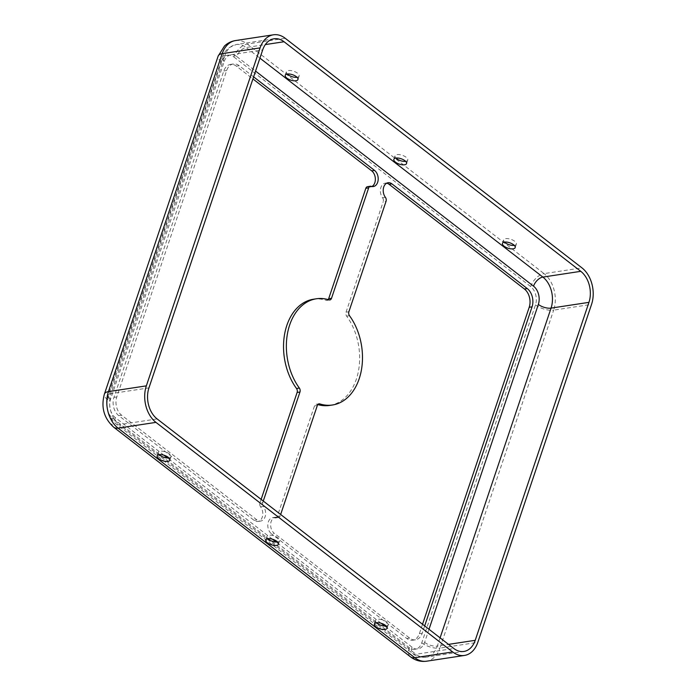 <?xml version="1.0" encoding="UTF-8"?>
<svg xmlns="http://www.w3.org/2000/svg" width="696" height="696" viewBox="0 0 696 696"><rect width="100%" height="100%" fill="white"/><g stroke="black" fill="none" stroke-linecap="round" stroke-linejoin="round"><path stroke-width="0.52" stroke-dasharray="3.48 2.61" d="M385.401 197.351L382.565 197.786A8.726 6.116 -98.6 0 1 380.912 187.424A8.726 6.116 -98.6 0 1 385.245 183.17A8.726 6.116 -98.6 0 1 386.698 183.196M268.334 521.922A8.726 6.116 -98.6 0 1 272.675 517.659A8.726 6.116 -98.6 0 1 274.842 517.876L277.687 517.441A8.726 6.116 81.4 0 0 275.52 517.232A8.726 6.116 81.4 0 0 271.179 521.487A8.726 6.116 81.4 0 0 274.302 533.353L271.466 533.788A8.726 6.116 -98.6 0 1 268.334 521.922M376.432 622.729A6.716 2.836 18.6 0 1 375.518 620.493A6.716 2.836 18.6 0 1 377.536 619.275A6.716 2.836 18.6 0 1 384.879 620.823A6.716 2.836 18.6 0 1 388.246 624.782A6.716 2.836 18.6 0 1 386.228 626A6.716 2.836 18.6 0 1 386.176 626.008M514.274 245.375A6.716 2.836 -161.4 0 0 514.327 245.366A6.716 2.836 -161.4 0 0 516.345 244.148A6.716 2.836 -161.4 0 0 512.978 240.198A6.716 2.836 -161.4 0 0 505.635 238.641A6.716 2.836 -161.4 0 0 503.617 239.868A6.716 2.836 -161.4 0 0 504.53 242.095M267.821 538.695A6.716 2.836 18.6 0 1 266.907 536.459A6.716 2.836 18.6 0 1 268.926 535.241A6.716 2.836 18.6 0 1 276.269 536.79A6.716 2.836 18.6 0 1 279.635 540.74A6.716 2.836 18.6 0 1 277.617 541.966A6.716 2.836 18.6 0 1 277.565 541.975M405.655 161.341A6.716 2.836 -161.4 0 0 405.716 161.333A6.716 2.836 -161.4 0 0 407.734 160.115A6.716 2.836 -161.4 0 0 404.367 156.156A6.716 2.836 -161.4 0 0 397.025 154.608A6.716 2.836 -161.4 0 0 395.006 155.826A6.716 2.836 -161.4 0 0 395.92 158.062M159.21 454.653A6.716 2.836 18.6 0 1 158.296 452.426A6.716 2.836 18.6 0 1 160.315 451.208A6.716 2.836 18.6 0 1 167.658 452.757A6.716 2.836 18.6 0 1 171.025 456.707A6.716 2.836 18.6 0 1 169.006 457.925A6.716 2.836 18.6 0 1 168.954 457.933M297.044 77.308A6.716 2.836 -161.4 0 0 297.105 77.299A6.716 2.836 -161.4 0 0 299.123 76.073A6.716 2.836 -161.4 0 0 295.757 72.123A6.716 2.836 -161.4 0 0 288.414 70.574A6.716 2.836 -161.4 0 0 286.395 71.792A6.716 2.836 -161.4 0 0 287.309 74.028M263.271 501.05L262.81 502.442A3.358 2.349 81.4 0 0 263.445 506.427L260.6 506.853A8.726 6.116 -98.6 0 1 262.61 515.832A8.726 6.116 -98.6 0 1 257.92 521.469A8.726 6.116 -98.6 0 1 254.084 520.338L118.755 415.634A13.424 9.405 -98.6 0 1 113.944 397.373L223.799 70.957A13.424 9.405 -98.6 0 1 230.472 64.406A13.424 9.405 -98.6 0 1 236.37 66.146L252.918 78.944M253.614 76.856L239.215 65.711A13.424 9.405 -98.6 0 0 233.317 63.971A13.424 9.405 -98.6 0 0 226.644 70.522L116.789 396.946A13.424 9.405 -98.6 0 0 121.6 415.199L256.928 519.912A8.726 6.116 81.4 0 0 260.765 521.043A8.726 6.116 81.4 0 0 265.454 515.397A8.726 6.116 81.4 0 0 263.445 506.427M424.673 625.922L422.202 633.256A13.424 9.405 -98.6 0 1 415.538 639.807A13.424 9.405 -98.6 0 1 409.631 638.067L274.302 533.353M277.687 517.441A3.358 2.349 81.4 0 0 278.513 517.519A3.358 2.349 81.4 0 0 280.183 515.884L280.653 514.492M367.488 186.685A3.358 2.349 -98.6 0 1 368.323 186.763L371.168 186.337M371.873 186.519A8.726 6.116 -98.6 0 1 370.49 186.98A8.726 6.116 -98.6 0 1 368.323 186.763M260.6 506.853A3.358 2.349 -98.6 0 1 259.965 502.869L262.81 502.442M261.139 499.389L259.965 502.869M328.199 299.628A3.358 2.349 -98.6 0 1 326.99 300.385A3.358 2.349 -98.6 0 1 326.198 300.315A53.714 37.627 81.4 0 0 313.513 299.219M382.565 197.786A3.358 2.349 -98.6 0 1 383.2 201.77L386.045 201.335M329.652 405.42A53.714 37.627 81.4 0 0 358.44 371.133A53.714 37.627 81.4 0 0 346.643 316.132A3.358 2.349 -98.6 0 1 346.043 312.191L383.2 201.77M280.183 515.884L277.339 516.319L314.505 405.899A3.358 2.349 -98.6 0 1 316.167 404.254A3.358 2.349 -98.6 0 1 316.967 404.324A53.714 37.627 81.4 0 0 317.802 404.585M277.339 516.319A3.358 2.349 -98.6 0 1 275.677 517.955A3.358 2.349 -98.6 0 1 274.842 517.876M422.533 624.268L419.366 633.682A13.424 9.405 -98.6 0 1 412.693 640.233A13.424 9.405 -98.6 0 1 406.795 638.493L271.466 533.788M429.014 629.288L424.612 642.382A13.424 9.405 -98.6 0 1 412.041 647.193A9.396 5.403 -52.3 0 0 412.919 653.614A9.396 5.403 -52.3 0 0 415.956 654.257L453.844 648.498M424.612 642.382A9.396 3.976 -161.4 0 0 437.323 646.079A22.829 15.991 -98.6 0 1 425.978 657.215A22.829 15.991 -98.6 0 1 415.956 654.257L119.225 424.673L157.122 418.914M163.847 455.167L115.31 417.609A13.424 9.405 -98.6 0 1 110.507 399.347L224.243 61.396A9.396 3.976 18.6 0 1 221.963 57.394A9.396 3.976 18.6 0 1 224.791 55.68A22.829 15.991 -98.6 0 1 236.127 44.544A22.829 15.991 -98.6 0 1 246.158 47.502L265.324 44.587M224.243 61.396A13.424 9.405 -98.6 0 1 236.805 56.585A9.396 5.403 127.7 0 1 246.158 47.502L259.913 58.142M235.526 40.559A26.857 18.818 -98.6 0 1 247.324 44.039L544.046 273.624L581.943 267.864M233.969 57.02L530.691 286.604A13.424 9.405 -98.6 0 1 535.502 304.857L421.767 642.808A13.424 9.405 -98.6 0 1 409.196 647.619L112.474 418.044A13.424 9.405 -98.6 0 1 107.662 399.782L221.398 61.831A13.424 9.405 -98.6 0 1 233.969 57.02A13.424 7.717 127.7 0 1 247.324 44.039L285.212 38.28M412.041 647.193L384.731 626.069M381.077 623.233L276.121 542.027M272.458 539.2L167.51 457.994M236.805 56.585L255.554 71.088M348.879 311.756L346.043 312.191M349.488 315.697L346.643 316.132M318.272 404.124L316.967 404.324M317.341 405.464L314.505 405.899M409.631 638.067L406.795 638.493M422.202 633.256L419.366 633.682M226.644 70.522L223.799 70.957M239.215 65.711L236.37 66.146M116.789 396.946L113.944 397.373M121.6 415.199L118.755 415.634M256.928 519.912L254.084 520.338M329.043 299.88L326.198 300.315M110.507 399.347A9.396 3.976 18.6 0 1 108.228 395.345A9.396 3.976 18.6 0 1 111.056 393.64L224.791 55.68L262.679 49.921M115.31 417.609A9.396 5.403 -52.3 0 0 116.189 424.038A9.396 5.403 -52.3 0 0 119.225 424.673A22.829 15.991 -98.6 0 1 111.056 393.64L148.944 387.881M440.09 637.858L437.323 646.079L448.52 644.374M221.398 61.831A13.424 5.672 18.6 0 1 218.144 56.106M107.662 399.782A13.424 5.672 18.6 0 1 104.409 394.058M112.474 418.044A13.424 7.717 -52.3 0 0 113.726 427.222M409.196 647.619A13.424 7.717 -52.3 0 0 410.449 656.807M421.767 642.808A13.424 5.672 -161.4 0 0 439.933 648.098A26.857 18.818 -98.6 0 1 426.587 661.2M535.502 304.857A13.424 5.672 -161.4 0 0 553.659 310.138L439.933 648.098L477.821 642.338M530.691 286.604A13.424 7.717 127.7 0 1 544.046 273.624A26.857 18.818 -98.6 0 1 553.659 310.138L591.557 304.378M388.09 182.735L385.245 183.17M275.52 517.232L272.675 517.659M387.08 628.236L388.246 624.782M515.179 247.611L516.345 244.148M278.47 544.202L279.635 540.74M406.568 163.569L407.734 160.115M169.859 460.169L171.025 456.707M297.958 79.535L299.123 76.073M319.012 403.828L316.167 404.254M415.538 639.807L412.693 640.233M233.317 63.971L230.472 64.406M329.834 299.95L326.99 300.385M274.024 38.785L236.127 44.544L228.271 48.041L223.712 53.462L108.228 395.345C105.174 406.795 107.828 416.365 116.189 424.038L412.919 653.614C415.051 656.058 419.401 657.259 425.978 657.215L463.875 651.456M285.23 75.255L286.395 71.792M157.131 455.889L158.296 452.426M393.84 159.288L395.006 155.826M265.741 539.922L266.907 536.459M502.451 243.322L503.617 239.868M374.361 623.955L375.518 620.493M260.765 521.043L257.92 521.469M373.334 186.545L370.49 186.98M278.513 517.519L275.677 517.955"/><path stroke-width="1.04" d="M386.698 183.196A8.726 6.116 -98.6 0 1 389.081 184.301L524.41 289.005A13.424 9.405 -98.6 0 1 529.212 307.267L422.533 624.268M424.673 625.922L532.057 306.832A13.424 9.405 -98.6 0 0 527.255 288.57L391.918 183.866A8.726 6.116 81.4 0 0 388.09 182.735A8.726 6.116 81.4 0 0 383.748 186.998A8.726 6.116 81.4 0 0 385.401 197.351A3.358 2.349 81.4 0 1 386.045 201.335L348.879 311.756A3.358 2.349 -98.6 0 0 349.488 315.697A53.714 37.627 81.4 0 1 361.285 370.707A53.714 37.627 81.4 0 1 332.497 404.994L329.652 405.42A53.714 37.627 81.4 0 1 317.802 404.585M385.062 629.462A6.716 2.836 -161.4 0 0 387.08 628.236A6.716 2.836 -161.4 0 0 383.714 624.286A6.716 2.836 -161.4 0 0 376.379 622.737A6.716 2.836 -161.4 0 0 374.361 623.955A6.716 2.836 -161.4 0 0 377.728 627.905A6.716 2.836 -161.4 0 0 385.062 629.462M513.161 248.829A6.716 2.836 -161.4 0 0 515.179 247.611A6.716 2.836 -161.4 0 0 511.812 243.652A6.716 2.836 -161.4 0 0 504.47 242.104A6.716 2.836 -161.4 0 0 502.451 243.322A6.716 2.836 -161.4 0 0 505.818 247.28A6.716 2.836 -161.4 0 0 513.161 248.829M276.451 545.42A6.716 2.836 -161.4 0 0 278.47 544.202A6.716 2.836 -161.4 0 0 275.103 540.253A6.716 2.836 -161.4 0 0 267.76 538.704A6.716 2.836 -161.4 0 0 265.741 539.922A6.716 2.836 -161.4 0 0 269.108 543.872A6.716 2.836 -161.4 0 0 276.451 545.42M404.55 164.795A6.716 2.836 -161.4 0 0 406.568 163.569A6.716 2.836 -161.4 0 0 403.202 159.619A6.716 2.836 -161.4 0 0 395.859 158.07A6.716 2.836 -161.4 0 0 393.84 159.288A6.716 2.836 -161.4 0 0 397.207 163.238A6.716 2.836 -161.4 0 0 404.55 164.795M167.84 461.387A6.716 2.836 -161.4 0 0 169.859 460.169A6.716 2.836 -161.4 0 0 166.492 456.219A6.716 2.836 -161.4 0 0 159.149 454.662A6.716 2.836 -161.4 0 0 157.131 455.889A6.716 2.836 -161.4 0 0 160.498 459.838A6.716 2.836 -161.4 0 0 167.84 461.387M295.939 80.753A6.716 2.836 -161.4 0 0 297.958 79.535A6.716 2.836 -161.4 0 0 294.591 75.586A6.716 2.836 -161.4 0 0 287.248 74.037A6.716 2.836 -161.4 0 0 285.23 75.255A6.716 2.836 -161.4 0 0 288.596 79.205A6.716 2.836 -161.4 0 0 295.939 80.753M253.614 76.856L374.544 170.424A8.726 6.116 81.4 0 1 378.172 179.733A8.726 6.116 81.4 0 1 373.334 186.545A8.726 6.116 81.4 0 1 371.168 186.337A3.358 2.349 81.4 0 0 370.333 186.25A3.358 2.349 81.4 0 0 368.663 187.894L331.505 298.314A3.358 2.349 -98.6 0 1 329.834 299.95A3.358 2.349 -98.6 0 1 329.043 299.88A53.714 37.627 81.4 0 0 316.349 298.784A53.714 37.627 81.4 0 0 289.666 324.997A53.714 37.627 81.4 0 0 299.358 388.072A3.358 2.349 -98.6 0 1 299.967 392.013L263.271 501.05M316.349 298.784L313.513 299.219A53.714 37.627 81.4 0 0 286.83 325.432A53.714 37.627 81.4 0 0 296.522 388.507A3.358 2.349 -98.6 0 1 297.122 392.448L261.139 499.389M277.565 541.975A6.716 2.836 18.6 0 1 267.821 538.695M453.844 648.498L157.122 418.914A22.829 15.991 -98.6 0 1 148.944 387.881L262.679 49.921A22.829 15.991 -98.6 0 1 274.024 38.785A22.829 15.991 -98.6 0 1 284.055 41.743L580.777 271.327A22.829 15.991 -98.6 0 1 588.947 302.36L475.22 640.32A22.829 15.991 -98.6 0 1 463.875 651.456A22.829 15.991 -98.6 0 1 453.844 648.498M168.954 457.933A6.716 2.836 18.6 0 1 159.21 454.653M386.176 626.008A6.716 2.836 18.6 0 1 376.432 622.729M452.678 651.961L155.956 422.376A26.857 18.818 -98.6 0 1 146.343 385.862L260.078 47.902A26.857 18.818 -98.6 0 1 273.415 34.8A26.857 18.818 -98.6 0 1 285.212 38.28L581.943 267.864A26.857 18.818 -98.6 0 1 591.557 304.378L477.821 642.338A26.857 18.818 -98.6 0 1 464.484 655.441A26.857 18.818 -98.6 0 1 452.678 651.961L414.79 657.72L118.059 428.136L155.956 422.376M395.92 158.062A6.716 2.836 -161.4 0 0 405.655 161.341M287.309 74.028A6.716 2.836 -161.4 0 0 297.044 77.308M504.53 242.095A6.716 2.836 -161.4 0 0 514.274 245.375M280.653 514.492L317.341 405.464A3.358 2.349 -98.6 0 1 319.012 403.828A3.358 2.349 -98.6 0 1 319.803 403.897A53.714 37.627 81.4 0 0 332.497 404.994M368.663 187.894L365.818 188.32L328.66 298.741A3.358 2.349 -98.6 0 1 328.199 299.628M365.818 188.32A3.358 2.349 -98.6 0 1 367.488 186.685L370.333 186.25M252.918 78.944L371.699 170.851A8.726 6.116 -98.6 0 1 375.361 179.15A8.726 6.116 -98.6 0 1 371.873 186.519M391.918 183.866L389.081 184.301M299.358 388.072L296.522 388.507M265.324 44.587L284.055 41.743M259.913 58.142L542.889 277.086L580.777 271.327M384.731 626.069L381.077 623.233M276.121 542.027L272.458 539.2M167.51 457.994L163.847 455.167M255.554 71.088L533.536 286.169A13.424 9.405 -98.6 0 1 538.347 304.422L429.014 629.288M319.803 403.897L318.272 404.124M532.057 306.832L529.212 307.267M527.255 288.57L524.41 289.005M299.967 392.013L297.122 392.448M331.505 298.314L328.66 298.741M374.544 170.424L371.699 170.851M448.52 644.374L475.22 640.32M538.347 304.422A9.396 3.976 -161.4 0 0 551.058 308.119L588.947 302.36M533.536 286.169A9.396 5.403 127.7 0 1 542.889 277.086A22.829 15.991 -98.6 0 1 551.058 308.119L440.09 637.858M104.409 394.058C100.833 407.23 103.939 418.287 113.726 427.222A13.424 7.717 -52.3 0 0 118.059 428.136A26.857 18.818 -98.6 0 1 108.446 391.622A13.424 5.672 18.6 0 0 104.409 394.058L218.144 56.106A13.424 5.672 18.6 0 1 222.181 53.662A26.857 18.818 -98.6 0 1 235.526 40.559L273.415 34.8M146.343 385.862L108.446 391.622L222.181 53.662L260.078 47.902M410.449 656.807A13.424 7.717 -52.3 0 0 414.79 657.72A26.857 18.818 -98.6 0 0 426.587 661.2C420.68 661.974 415.303 660.504 410.449 656.807L113.726 427.222M218.144 56.106L224.486 45.997C227.635 43.048 231.316 41.238 235.526 40.559M464.484 655.441L426.587 661.2"/></g></svg>
